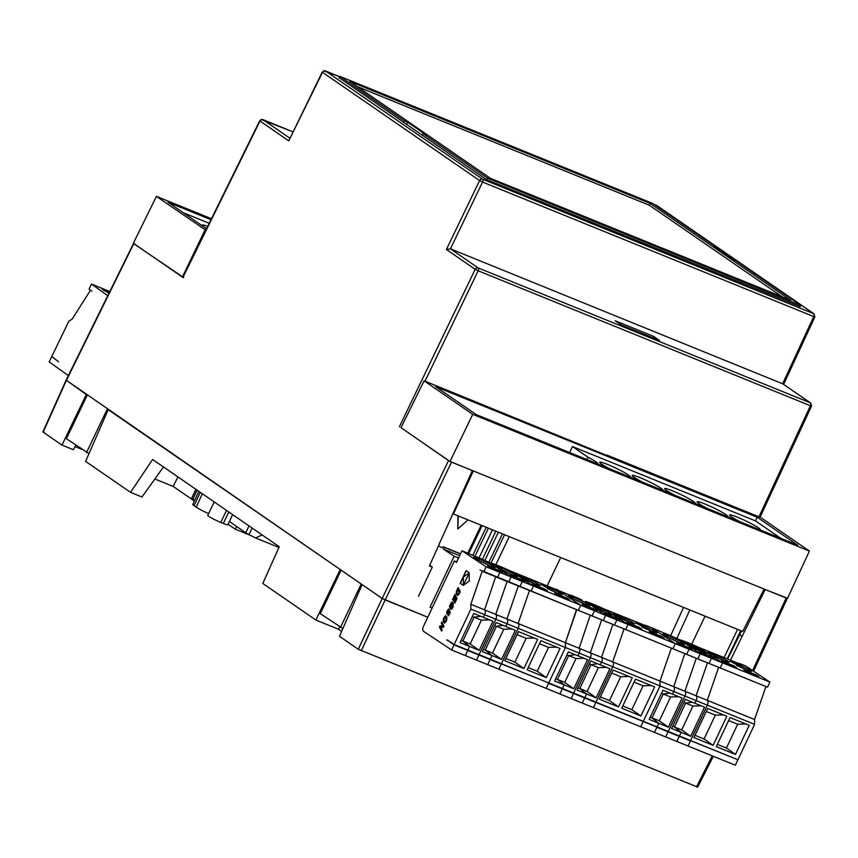 <?xml version="1.0" encoding="UTF-8"?>
<svg xmlns="http://www.w3.org/2000/svg" width="858" height="858" viewBox="0 0 858 858"><rect width="100%" height="100%" fill="white"/><g stroke="black" fill="none" stroke-linecap="round" stroke-linejoin="round"><path stroke-width="1.29" d="M109.77 291.527L91.484 284.095L89.039 289.157L91.849 291.162M53.207 357.486L58.612 361.829L51.791 356.488L68.812 321.278L72.308 318.908L90.262 290.519M109.009 293.093L102.477 289.586L109.352 292.374M91.484 284.095L107.733 295.678M68.361 375.589L49.174 361.915L51.619 356.842M488.899 562.226L502.445 533.88M479.064 557.893L492.471 529.826M472.79 555.373L486.218 527.284M495.849 531.199L482.4 559.341M484.867 560.446L498.359 532.217M474.989 556.209L488.384 528.163M468.704 553.721L482.121 525.622M467.996 519.884L457.85 528.968L458.258 515.926M504.547 534.727L491.012 563.062M467.814 553.131L481.145 525.225M509.255 536.647L495.849 564.714M457.85 528.968L457.904 515.787M547.286 585.617L560.703 557.539M616.859 619.916L614.457 625.01L592.084 615.926L594.487 610.832L616.859 619.916L604.558 613.309L616.709 618.232L619.551 620.13L607.41 615.197L604.558 613.309L616.709 618.232L619.551 620.13L607.41 615.197L604.558 613.309L610.639 615.776L606.81 613.223A11.915 1.073 -154.7 0 1 592.138 605.909A11.915 1.073 -154.7 0 1 590.787 604.643A11.915 1.073 -154.7 0 1 596.321 606.241L595.538 607.904M582.582 603.367A11.915 1.073 25.3 0 0 574.957 599.763A11.915 1.073 25.3 0 1 582.582 603.367M589.307 663.974L591.044 664.682L579.793 688.524L578.045 687.816L587.108 691.494L598.369 667.653L589.307 663.974L598.369 667.653L606.509 667.363L598.369 667.653L587.108 691.494L596.16 697.854L576.984 690.068L596.16 697.854L609.899 668.747L590.733 660.96L576.984 690.068L590.733 660.96L576.984 690.068L586.572 693.961L584.856 697.597L562.483 688.513L564.199 684.877L573.788 688.77L564.746 682.41L557.421 679.439L568.682 655.598L575.321 654.697M573.165 598.82L573.948 597.157A11.915 1.073 -154.7 0 1 584.866 602.284A11.915 1.073 -154.7 0 1 589.972 605.737A11.915 1.073 -154.7 0 1 584.448 604.139L569.776 596.825L568.414 595.559L573.948 597.157L571.02 595.205A23.595 2.124 -154.7 0 1 581.863 599.989L509.652 570.656A23.595 2.124 25.3 0 0 490.797 562.998L487.28 561.572L490.797 562.998A23.595 2.124 25.3 0 1 498.798 565.883L501.737 567.835L500.954 569.487M587.977 607.303L588.266 606.692L594.337 609.148L597.179 611.046L591.108 608.579L594.487 610.832M594.337 609.148L594.047 609.77L594.337 609.148L597.179 611.046L585.038 606.113L582.196 604.225L594.337 609.148M566.934 654.89L575.997 658.569L584.148 658.279L575.997 658.569L564.746 682.41L555.684 678.732M568.682 655.598L575.997 658.569L564.746 682.41L573.788 688.77L587.537 659.663L577.949 655.769L579.204 653.099A4.043 2.102 -67.9 0 0 579.139 648.283L590.24 615.175M578.045 687.816L587.108 691.494L596.16 697.854L609.899 668.747L590.733 660.96L600.31 664.853L601.576 662.183A4.043 2.102 -67.9 0 0 601.512 657.367L579.139 648.283M562.312 688.877L584.684 697.962L582.271 703.056L559.909 693.972L562.312 688.877L560.639 687.762M583.011 696.846L584.684 697.962M596.321 606.241L610.993 613.567L612.344 614.821L606.81 613.223L590.787 604.643A11.915 1.073 -154.7 0 1 599.077 607.421A11.915 1.073 -154.7 0 1 610.993 613.567A11.915 1.073 -154.7 0 1 612.344 614.821A11.915 1.073 -154.7 0 1 604.053 612.054A11.915 1.073 -154.7 0 1 592.138 605.909A11.915 1.073 -154.7 0 1 590.787 604.643L596.321 606.241L593.382 604.289A23.595 2.124 25.3 0 0 585.381 601.415L605.673 615.368L628.045 624.452L625.632 629.547L603.271 620.463L605.673 615.368M588.266 606.692L584.448 604.139L589.982 605.737L588.62 604.482L573.948 597.157M564.199 684.877L557.421 679.439M590.486 615.336L612.612 624.259M612.859 624.42L601.512 657.367M597.683 663.781L591.044 664.682M579.793 688.524L586.572 693.961M610.639 615.776L610.338 616.387M604.944 612.451A11.915 1.073 25.3 0 0 597.318 608.848A11.915 1.073 25.3 0 1 604.944 612.451M628.045 624.452L604.236 609.073A23.595 2.124 25.3 0 0 585.381 601.415L645.259 625.525M616.709 618.232L616.409 618.854L616.709 618.232M612.751 666.73L596.042 702.144L573.67 693.06L590.39 657.646L612.751 666.73A4.043 2.102 -67.9 0 0 612.698 661.904L590.325 652.82L601.673 619.884L623.787 628.796M590.39 657.646A4.043 2.102 -67.9 0 0 590.325 652.82M571.096 698.509L573.498 693.414L595.86 702.509L593.457 707.593L571.096 698.509M571.825 692.309L573.498 693.414M624.045 628.968L612.698 661.904M594.197 701.394L595.86 702.509M649.688 630.619A11.915 1.073 25.3 0 0 642.052 627.016M627.316 621.535A11.915 1.073 25.3 0 0 619.69 617.932M651.544 631.391L635.521 622.811L641.055 624.41L655.726 631.735L657.078 633L651.544 631.391M629.182 622.307L613.148 613.727L618.682 615.325L633.354 622.651L634.716 623.905L629.182 622.307M611.668 673.058L620.731 676.737L609.48 700.578L600.418 696.9M628.882 676.447L620.731 676.737M634.041 682.142L643.103 685.821L631.842 709.663L622.779 705.984M651.243 685.531L643.103 685.821M711.443 658.322L709.03 663.416L686.668 654.332L689.071 649.238L711.443 658.322L699.141 651.715L711.282 656.649L714.135 658.547L701.994 653.614L699.141 651.715L711.282 656.649L714.135 658.547L701.994 653.614L699.141 651.715L705.212 654.182L701.394 651.64A11.915 1.073 -154.7 0 1 686.722 644.326A11.915 1.073 -154.7 0 1 685.37 643.06A11.915 1.073 -154.7 0 1 690.905 644.658L687.966 642.706A23.595 2.124 25.3 0 0 679.965 639.821L651.147 627.573L675.332 643.661L769.916 682.078L767.513 687.172L578.346 610.338L580.748 605.244L675.332 643.661L672.929 648.755L675.332 643.661L651.147 627.573L645.398 625.235M609.48 700.578L618.521 706.938L632.271 677.831L613.095 670.044L599.356 699.152L618.521 706.938M554.622 680.984L573.788 688.77L587.537 659.663L568.361 651.876L554.622 680.984M621.718 708.236L640.894 716.022L654.633 686.915L635.467 679.128L621.718 708.236M631.842 709.663L640.894 716.022M754.622 724.356L754.568 719.53L659.984 681.113L660.049 685.939L754.622 724.356L737.912 759.759L643.328 721.342L660.049 685.939L659.984 681.113L565.401 642.706L576.501 609.588L765.668 686.421M481.885 570.677L576.748 609.759L565.401 642.706L565.465 647.522L565.401 642.706L470.827 604.289L470.881 609.105L660.049 685.939L643.328 721.342L548.745 682.936L565.465 647.522L548.745 682.936L454.161 644.519L470.881 609.105M661.443 636.411L664.285 638.298L652.144 633.365L649.302 631.477L661.443 636.411L661.143 637.022M639.071 627.316L641.913 629.214L629.772 624.281L626.93 622.393L639.071 627.316L638.781 627.938M659.984 681.113L671.331 648.176L659.984 681.113M580.748 605.244L556.563 589.156L580.748 605.244L578.346 610.338L483.762 571.932L486.175 566.838L580.748 605.244M456.703 561.926L454.354 560.96L423.434 626.458A4.043 2.102 -67.9 0 0 423.487 631.284L451.587 649.978L546.171 688.395L548.573 683.3L736.067 759.008M737.741 760.124L735.327 765.218L640.754 726.801L643.157 721.707L640.754 726.801L546.171 688.395L548.573 683.3L546.9 682.185L453.989 644.884L447.05 639.789L454.161 644.519M522.275 581.499L519.873 586.593L497.501 577.509L499.914 572.415L522.275 581.499L509.984 574.892L522.125 579.826L524.967 581.713L512.827 576.78L509.984 574.892L522.125 579.826L524.967 581.713L512.827 576.78L509.984 574.892L516.055 577.359L512.226 574.817L497.554 567.492A11.915 1.073 -154.7 0 1 496.203 566.237A11.915 1.073 -154.7 0 1 501.737 567.835L516.409 575.15A11.915 1.073 -154.7 0 1 517.76 576.415A11.915 1.073 -154.7 0 1 509.47 573.637A11.915 1.073 -154.7 0 1 497.554 567.492A11.915 1.073 -154.7 0 1 496.203 566.237A11.915 1.073 -154.7 0 1 504.493 569.004A11.915 1.073 -154.7 0 1 516.409 575.15L517.76 576.415L512.226 574.817A11.915 1.073 -154.7 0 1 497.554 567.492L496.203 566.237L501.737 567.835M487.998 564.95A11.915 1.073 25.3 0 0 480.373 561.346A11.915 1.073 25.3 0 1 487.998 564.95M494.723 625.557L496.46 626.265L485.21 650.107L483.472 649.399L492.524 653.077L503.785 629.236L494.723 625.557L503.785 629.236L511.926 628.957L503.785 629.236L492.524 653.077L501.576 659.437L482.4 651.651L501.576 659.437L515.315 630.33L496.149 622.543L482.4 651.651L496.149 622.543L482.4 651.651L491.988 655.544L490.272 659.18L467.9 650.096L469.626 646.46L479.204 650.353L470.163 643.993L462.837 641.023L474.099 617.181L480.737 616.28M478.592 560.403L479.375 558.751A11.915 1.073 -154.7 0 1 490.283 563.878A11.915 1.073 -154.7 0 1 495.398 567.331A11.915 1.073 -154.7 0 1 489.864 565.733L475.193 558.408L473.841 557.153L479.375 558.751L476.437 556.799A23.595 2.124 -154.7 0 1 487.28 561.572L461.99 550.739L456.488 562.387L454.354 560.96M493.393 568.886L493.682 568.275L499.753 570.742L502.606 572.629L496.535 570.162L499.914 572.415M499.753 570.742L499.463 571.353L499.753 570.742L502.606 572.629L490.465 567.696L487.612 565.808L499.753 570.742M472.35 616.473L481.413 620.152L489.564 619.873L481.413 620.152L470.163 643.993L461.1 640.315M474.099 617.181L481.413 620.152L470.163 643.993L479.204 650.353L492.953 621.246L483.365 617.352L484.62 614.693A4.043 2.102 -67.9 0 0 484.566 609.866L495.656 576.758M483.472 649.399L492.524 653.077L501.576 659.437L515.315 630.33L496.149 622.543L505.737 626.437L506.992 623.777A4.043 2.102 -67.9 0 0 506.928 618.95L484.566 609.866M467.728 650.461L490.1 659.545L487.698 664.639L465.326 655.555L467.728 650.461L466.055 649.345M488.427 658.429L490.1 659.545M493.682 568.275L489.864 565.733L495.398 567.331L494.047 566.065L479.375 558.751M469.626 646.46L462.837 641.023M495.913 576.93L518.028 585.842M518.275 586.014L506.928 618.95M503.099 625.364L496.46 626.265M485.21 650.107L491.988 655.544M516.055 577.359L515.765 577.981M510.371 574.034A11.915 1.073 25.3 0 0 502.745 570.431A11.915 1.073 25.3 0 1 510.371 574.034M531.059 591.13L508.687 582.046L511.089 576.951L533.462 586.035L531.059 591.13M511.089 576.951L489.039 562.28L511.411 571.364L533.462 586.035M522.125 579.826L521.836 580.437L522.125 579.826M518.178 628.313L501.458 663.727L479.086 654.643L495.806 619.229L518.178 628.313A4.043 2.102 -67.9 0 0 518.114 623.498L495.742 614.414L507.089 581.467L529.214 590.39M495.806 619.229A4.043 2.102 -67.9 0 0 495.742 614.414M476.512 660.102L478.914 655.008L501.286 664.092L498.873 669.186L476.512 660.102M477.241 653.893L478.914 655.008M529.461 590.551L518.114 623.498M499.613 662.977L501.286 664.092M555.105 592.202A11.915 1.073 25.3 0 0 547.468 588.599M532.732 583.118A11.915 1.073 25.3 0 0 525.107 579.515M556.96 592.985L540.937 584.405L546.471 586.003L561.143 593.318L562.494 594.583L556.96 592.985M534.598 583.901L518.575 575.321L524.109 576.919L538.781 584.234L540.132 585.499L534.598 583.901M458.504 593.8L459.277 592.288L457.829 589.532L456.928 592.363L457.507 593.918L458.698 593.886L457.882 594.154M445.441 621.417L446.214 618.822L445.216 617.213L443.961 619.315L444.315 621.267L445.634 621.492L444.723 621.653M469.004 573.069L463.288 577.102L463.374 584.995L469.176 573.144M517.095 634.641L526.147 638.32L514.897 662.161L505.834 658.483M534.298 638.041L526.147 638.32M539.457 643.725L548.519 647.404L537.258 671.246L528.206 667.567M556.66 647.125L548.519 647.404M480.04 569.927L483.762 571.932M457.829 589.532L459.47 592.363L458.698 593.886M445.441 617.234L446.407 618.908L445.634 621.492M469.176 573.198L463.374 584.995M514.897 662.161L523.938 668.521L537.687 639.414L518.511 631.627L504.772 660.735L523.938 668.521M460.038 642.567L479.204 650.353L492.953 621.246L473.777 613.459L460.038 642.567M527.134 669.819L546.31 677.606L560.049 648.498L540.883 640.712L527.134 669.819M537.258 671.246L546.31 677.606M566.859 597.994L569.701 599.881L557.561 594.948L554.718 593.06L566.859 597.994L566.57 598.605M544.487 588.91L547.34 590.797L535.199 585.864L532.346 583.976L544.487 588.91L544.197 589.521M458.226 587.805L456.37 592.578L457.346 595.506M441.977 622.222L441.473 623.283L442.91 626.029L440.24 625.879L439.671 627.091L441.688 630.952M454.987 594.658L452.96 599.914M455.384 597.597L454.622 596.374L455.384 597.597L454.064 601.329M456.22 599.216L455.544 598.208L456.22 599.216L454.858 603.056M448.444 614.596L449.453 612.58L446.954 614.36L446.739 611.593L448.573 609.03L449.174 609.287L447.297 612.869L449.313 611.057L450.096 611.443L449.656 614.221L447.973 615.915M449.624 611.003L447.383 612.912M448.959 609.116L446.932 611.668L447.039 614.36M449.302 612.419L449.549 613.513L448.402 614.575M446.021 615.915L444.648 616.634L443.575 618.972L443.457 621.567L444.347 623.058M452.359 603.689L452.831 606.349L450.879 609.384M452.445 602.144L451.265 602.702L449.935 605.512L449.592 606.971L450.396 608.504M451.426 605.373L450.321 608.654L449.485 606.445L451.426 602.284L452.338 602.069L453.196 603.024L453.099 606.853L452.091 608.751L450.675 609.352L452.638 606.274L452.166 603.614M466.259 570.785L460.317 583.365L463.245 585.317M448.723 640.894L446.879 640.154M470.827 604.289L482.175 571.342M486.175 566.838L461.99 550.739M459.234 593.79L457.593 595.538L456.263 594.036L456.349 591.602L458.108 587.569L460.242 591.666L459.234 593.79M442.192 629.89L441.613 631.102L439.478 627.016L440.057 625.804L442.717 625.954L441.28 623.208L441.849 621.986L443.994 626.072L443.414 627.295L440.755 627.155L442.192 629.89M452.724 599.452L454.869 594.433L457.003 598.519L454.783 603.206L454.429 602.53L456.027 599.141M455.544 598.208L454 601.479L453.635 600.804L455.19 597.522M454.622 596.374L452.885 600.064L452.531 599.377M446.546 620.763L444.648 623.09L443.264 621.492L443.597 618.21L445.334 615.851L446.932 617.599L446.546 620.763M451.93 603.442L450.804 604.354L450.536 606.756M460.124 583.29L466.087 570.667L469.176 572.726L469.283 581.091L463.213 585.349L460.317 583.365M451.587 649.978L453.989 644.884M432.142 608.011L430.083 607.164L454.129 556.231L458.547 558.022M443.5 546.868L460.542 553.796L443.575 546.911A1.619 0.837 -67.9 0 0 443.5 546.868A1.619 0.837 -67.9 0 0 442.181 547.887L438.502 545.827M454.129 556.231L443.468 549.131L444.283 547.383L460.467 553.957M443.575 546.911L444.283 547.383M443.468 549.131L459.641 555.705M690.905 644.658L706.928 653.238L701.394 651.64L685.37 643.06A11.915 1.073 -154.7 0 1 693.661 645.827A11.915 1.073 -154.7 0 1 705.576 651.983A11.915 1.073 -154.7 0 1 706.928 653.238A11.915 1.073 -154.7 0 1 698.637 650.471A11.915 1.073 -154.7 0 1 686.722 644.326A11.915 1.073 -154.7 0 1 685.37 643.06L690.905 644.658L690.122 646.321M677.166 641.773A11.915 1.073 25.3 0 0 669.53 638.17A11.915 1.073 25.3 0 1 677.166 641.773M683.88 702.391L685.628 703.099L674.367 726.94L672.629 726.233L681.692 729.911L692.942 706.07L683.88 702.391L692.942 706.07L701.093 705.78L692.942 706.07L681.692 729.911L690.733 736.271L671.567 728.485L690.733 736.271L704.482 707.153L685.306 699.367L671.567 728.485L685.306 699.367L671.567 728.485L681.155 732.378L679.429 736.014L657.067 726.93L658.783 723.294L668.371 727.187L659.319 720.827L652.005 717.856L663.255 694.015L669.894 693.114M667.749 637.237L668.532 635.574A11.915 1.073 -154.7 0 1 679.439 640.701A11.915 1.073 -154.7 0 1 684.555 644.154A11.915 1.073 -154.7 0 1 679.021 642.556L664.349 635.242L662.998 633.976L668.532 635.574L665.594 633.622A23.595 2.124 -154.7 0 1 676.447 638.395L679.965 639.821L700.257 653.785L722.618 662.869L720.216 667.964L697.854 658.88L700.257 653.785M682.56 645.72L682.85 645.098L688.92 647.565L691.763 649.463L685.692 646.996L689.071 649.238M688.92 647.565L688.631 648.187L688.92 647.565L691.763 649.463L679.622 644.53L676.78 642.631L688.92 647.565M661.518 693.307L670.581 696.986L678.721 696.696L670.581 696.986L659.319 720.827L650.257 717.149M663.255 694.015L670.581 696.986L659.319 720.827L668.371 727.187L682.11 698.069L672.533 694.176L673.787 691.516A4.043 2.102 -67.9 0 0 673.723 686.7L684.823 653.582M672.629 726.233L681.692 729.911L690.733 736.271L704.482 707.153L685.306 699.367L694.894 703.26L696.149 700.6A4.043 2.102 -67.9 0 0 696.095 695.784L673.723 686.7M656.896 727.294L679.257 736.379L676.855 741.473L654.493 732.389L656.896 727.294L655.222 726.179M677.595 735.263L679.257 736.379M682.85 645.098L679.021 642.556L684.555 644.154L683.204 642.899L668.532 635.574M658.783 723.294L652.005 717.856M685.07 653.753L707.185 662.676M707.442 662.837L696.095 695.784M692.267 702.198L685.628 703.099M674.367 726.94L681.155 732.378M705.212 654.182L704.922 654.804M699.527 650.857A11.915 1.073 25.3 0 0 691.902 647.264A11.915 1.073 25.3 0 1 699.527 650.857M722.618 662.869L698.82 647.479A23.595 2.124 25.3 0 0 679.965 639.821L739.832 663.942M711.282 656.649L710.992 657.271L711.282 656.649M707.335 705.147L690.615 740.551L668.253 731.466L684.974 696.063L707.335 705.147A4.043 2.102 -67.9 0 0 707.271 700.321L684.909 691.237L696.256 658.3L718.371 667.213M684.974 696.063A4.043 2.102 -67.9 0 0 684.909 691.237M665.669 736.925L668.082 731.831L690.443 740.915L688.041 746.01L665.669 736.925M666.409 730.716L668.082 731.831M718.618 667.385L707.271 700.321M688.77 739.8L690.443 740.915M744.261 669.025A11.915 1.073 25.3 0 0 736.636 665.433M721.9 659.941A11.915 1.073 25.3 0 0 714.264 656.349M746.128 669.808L730.104 661.228L735.638 662.826L750.31 670.152L751.662 671.406L746.128 669.808M723.755 660.724L707.732 652.144L713.266 653.742L727.938 661.068L729.289 662.322L723.755 660.724M706.252 711.475L715.315 715.154L704.053 738.995L695.001 735.317M723.455 714.864L715.315 715.154M728.624 720.559L737.676 724.238L726.426 748.079L717.363 744.401M745.827 723.948L737.676 724.238M704.053 738.995L713.105 745.355L726.844 716.237L707.678 708.451L693.929 737.569L713.105 745.355M649.195 719.39L668.371 727.187L682.11 698.069L662.944 690.282L649.195 719.39M716.301 746.653L735.478 754.439L749.216 725.332L730.04 717.535L716.301 746.653M726.426 748.079L735.478 754.439M756.016 674.817L758.869 676.715L746.728 671.782L743.875 669.884L756.016 674.817L755.726 675.439M733.654 665.733L736.496 667.631L724.356 662.698L721.514 660.799L733.654 665.733L733.365 666.355M769.916 682.078L745.731 665.98L739.971 663.652M754.568 719.53L765.915 686.582M358.279 649.259L339.489 636.314L362.119 584.609L382.196 598.455L358.279 649.259L697.34 786.968M401.029 427.649L448.541 460.607L382.196 598.455L385.178 599.957L361.261 650.772M450.504 461.668L451.522 462.119L385.178 599.957L427.777 617.256L382.196 598.455L341.119 570.141L320.313 613.685L342.9 628.539M42.9 431.874L65.959 380.469L133.548 243.415M341.119 570.141L67.085 380.78L86.304 394.573L61.958 445.087L43.168 432.142L66.227 380.738L133.741 243.693L183.741 277.606M44.026 432.196L43.168 432.142M108.215 409.663L340.218 569.519L315.862 620.034L262.795 583.472L279.258 546.75L152.617 459.48L130.545 492.353L85.585 461.368L108.215 409.663M163.47 466.966L141.988 496.996L130.545 492.353M202.359 493.768L196.203 507.164L194.09 505.705L200.246 492.31M198.799 491.302L192.803 504.429A11.562 1.126 25.5 0 0 194.09 505.705M196.203 507.164A11.562 1.126 25.5 0 0 208.612 513.599M339.543 626.93L338.406 629.193L315.862 620.034M341.634 631.424L338.406 629.193M75.772 445.173L73.402 449.731L61.958 445.087M194.358 501.018L173.219 486.454L177.896 476.898M173.219 486.454L154.869 478.989M81.746 449.292L75.043 446.578M236.647 526.501L235.242 529.182L228.067 524.238M235.242 529.182L250.547 535.403M403.635 122.533L404.429 120.881L407.625 122.179L406.51 124.507M799.988 306.939L800.739 305.362L736.153 260.864L732.957 259.566L714.371 246.761L717.567 248.059L717.245 248.734M407.625 122.179L426.212 134.985L423.015 133.687L422.222 135.339M404.429 120.881L339.843 76.373L652.981 203.561L717.567 248.059M339.049 78.024L339.843 76.373M800.739 305.362L487.601 178.185L423.015 133.687M486.84 179.762L487.601 178.185M349.753 81.403L650.117 203.389L790.819 300.343L490.465 178.346L349.753 81.403M357.411 86.679L649.249 205.201L650.117 203.389M649.249 205.201L782.292 296.879M229.386 521.492L245.72 532.754A6.06 0.59 25.5 0 0 248.992 534.609L255.598 537.955L262.119 534.931M214.189 501.919L207.786 515.336A9.695 0.944 25.5 0 0 211.905 518.221A9.695 0.944 25.5 0 0 220.763 522.425L223.316 523.466A9.695 0.944 25.5 0 0 227.842 524.731L232.657 514.639M255.598 537.955L278.947 547.447M195.914 489.317L191.742 498.048A9.695 0.944 25.5 0 0 192.825 499.109A145.452 14.2 -154.5 0 1 194.648 500.386M206.617 228.55A16.967 1.652 -154.5 0 1 204.086 226.952A16.967 1.652 -154.5 0 1 202.198 225.086A16.967 1.652 -154.5 0 1 207.7 226.362M210.993 219.691L168.093 202.263L206.521 228.743M209.213 223.294L183.408 212.816M205.813 230.191L156.435 196.385L133.344 243.275L182.357 277.048L205.051 229.89M211.454 218.736L156.435 196.385M429.708 565.272L432.314 567.063L429.429 565.894L439.317 544.036M439.221 543.993L472.383 470.559M88.996 453.592L66.409 438.728L87.205 395.195M262.505 119.53A2.424 1.266 112.1 0 1 262.816 119.584A2.424 1.266 112.1 0 1 262.945 119.648A2.424 2.059 124.6 0 0 259.995 121.032L261.197 119.509A2.424 1.083 -106.9 0 1 261.701 119.584M325.032 70.839A2.424 1.266 112.1 0 1 325.343 70.882A2.424 1.266 112.1 0 1 325.472 70.957A2.424 2.059 124.6 0 0 322.522 72.329L323.723 70.806A2.424 1.083 -106.9 0 1 324.217 70.892M339.671 76.727L325.472 70.957L482.539 179.183A2.424 1.266 112.1 0 1 482.561 182.068L479.59 180.555A2.424 2.059 -55.4 0 1 482.539 179.183L813.716 313.685A2.424 1.266 112.1 0 1 813.749 316.581L482.561 182.068L450.429 248.831L446.417 249.474L475.182 269.305A2.424 2.059 -55.4 0 1 478.131 267.921A2.424 1.266 112.1 0 1 478.163 270.806L475.182 269.305L399.399 426.748M683.579 607.443L670.624 635.746M676.769 638.534L689.843 609.984M760.049 517.267L811.539 406.059L810.402 405.748A2.424 1.266 -67.9 0 0 810.381 402.863A2.424 2.059 -55.4 0 1 810.713 403.046L783.204 384.137M652.841 337.773L653.517 336.347L659.512 340.476L621.171 324.903L615.175 320.774L653.517 336.347M800.139 306.617L486.475 179.612L339.21 77.703M657.282 205.899A2.424 2.059 124.6 0 0 656.66 205.47A2.424 1.266 -67.9 0 0 656.531 205.394A2.424 1.266 -67.9 0 0 656.391 205.352M340.411 627.53L361.218 583.998M448.541 460.607L449.817 461.336M107.314 409.041L86.508 452.584M134.599 243.747L133.741 243.693M322.254 72.061L288.76 140.851L322.522 72.329L479.59 180.555L446.417 249.474M739.714 634.695L742.106 636.4L765.197 589.521L787.043 598.09M691.655 644.261L705.072 616.173M472.501 470.645L451.522 462.119M450.429 248.831L782.979 383.934M783.633 384.384L814.885 316.881L813.749 316.581L782.646 383.762L810.381 402.863L478.131 267.921L450.418 248.82M654.45 204.569L813.716 313.685A2.424 2.059 -55.4 0 1 814.06 313.867L656.992 205.641L654.386 204.526M432.314 567.063L418.511 596.299M730.587 660.038L742.106 636.4M707.421 508.504A16.967 1.652 -154.5 0 1 698.991 503.678A16.967 1.652 -154.5 0 1 697.104 501.812A16.967 1.652 -154.5 0 1 708.933 505.694A16.967 1.652 -154.5 0 1 725.836 514.575A16.967 1.652 -154.5 0 1 727.723 516.441A16.967 1.652 -154.5 0 1 727.337 516.591M739.886 521.685A16.967 1.652 -154.5 0 1 731.456 516.859A16.967 1.652 -154.5 0 1 729.568 514.993A16.967 1.652 -154.5 0 1 741.398 518.886A16.967 1.652 -154.5 0 1 758.3 527.767A16.967 1.652 -154.5 0 1 760.188 529.622A16.967 1.652 -154.5 0 1 759.802 529.772M674.956 495.313A16.967 1.652 -154.5 0 1 666.527 490.486A16.967 1.652 -154.5 0 1 664.639 488.631A16.967 1.652 -154.5 0 1 676.469 492.513A16.967 1.652 -154.5 0 1 693.371 501.394A16.967 1.652 -154.5 0 1 695.259 503.26A16.967 1.652 -154.5 0 1 694.873 503.41M642.492 482.132A16.967 1.652 -154.5 0 1 634.062 477.305A16.967 1.652 -154.5 0 1 632.174 475.439A16.967 1.652 -154.5 0 1 644.004 479.332A16.967 1.652 -154.5 0 1 660.907 488.202A16.967 1.652 -154.5 0 1 662.794 490.068A16.967 1.652 -154.5 0 1 662.408 490.218M610.027 468.94A16.967 1.652 -154.5 0 1 601.597 464.124A16.967 1.652 -154.5 0 1 599.71 462.258A16.967 1.652 -154.5 0 1 611.55 466.141A16.967 1.652 -154.5 0 1 628.442 475.021A16.967 1.652 -154.5 0 1 630.33 476.887A16.967 1.652 -154.5 0 1 629.944 477.037M597.715 463.942L597.565 463.846A16.967 1.652 -154.5 0 0 597.865 463.695A16.967 1.652 -154.5 0 0 595.978 461.84A16.967 1.652 -154.5 0 0 587.945 457.207L572.479 446.557L569.626 452.531M606.649 455.405L424.099 380.813L400.997 427.702L450.021 461.475L472.715 414.317L424.099 380.813M757.206 517.245L435.757 386.69L476.308 414.639L797.758 545.195L757.206 517.245L755.469 520.881L572.479 446.557M780.705 538.266L755.469 520.881M606.82 455.03L760.799 517.567L809.416 551.072L787.44 598.519L764.113 589.049L742.738 631.467L453.421 513.963L473.348 470.945L450.021 461.475M472.715 414.317L809.416 551.072M473.348 470.945L764.113 589.049M727.252 658.805L740.711 630.641M741.559 630.995L727.638 658.944M587.945 457.207L586.84 459.523M724.023 657.721L737.569 629.375M579.204 653.099L601.576 662.183M484.62 614.693L506.992 623.777M673.787 691.516L696.149 700.6M696.481 786.925L712.258 755.844M248.992 534.609L252.123 528.056M220.763 522.425L226.512 510.403M228.807 511.979L223.316 523.466M245.72 532.754L248.992 525.89M192.825 499.109L197.104 490.143M260.735 120.088A2.424 1.083 -106.9 0 1 261.197 119.509L292.835 131.767M323.262 71.386A2.424 1.083 -106.9 0 1 323.723 70.806L339.682 76.705M480.298 180.974L480.33 179.612M475.89 269.723L475.922 268.361M758.976 516.827L810.402 405.748L478.163 270.806L425.032 381.199M292.825 131.789L262.945 119.648L289.714 138.095M182.883 277.552L259.995 121.032L288.76 140.851M786.185 598.037L752.605 670.559M697.608 787.236L713.33 756.284M182.604 277.295L259.727 120.753M811.539 406.059L810.713 403.046M814.885 316.881L814.06 313.867M753.581 671.203L787.269 598.444"/></g></svg>
